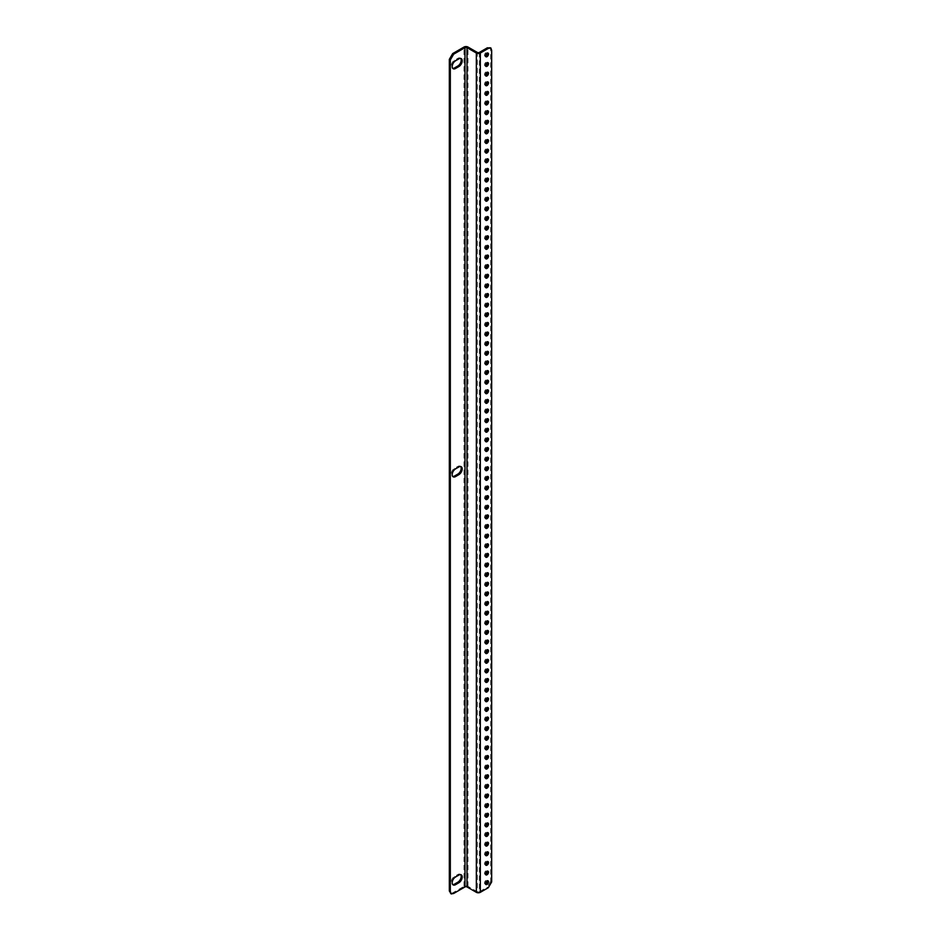 <?xml version="1.0" encoding="UTF-8"?>
<svg xmlns="http://www.w3.org/2000/svg" width="941" height="941" viewBox="0 0 941 941"><rect width="100%" height="100%" fill="white"/><g stroke="black" fill="none" stroke-linecap="round" stroke-linejoin="round"><path stroke-width="0.71" stroke-dasharray="4.71 3.53" d="M485.568 65.894A2.117 1.223 -60 0 1 484.944 65.823A2.117 1.223 -60 0 1 484.615 64.129A2.117 1.223 -60 0 1 486.003 62.259A2.117 1.223 -60 0 1 487.062 62.153A2.117 1.223 -60 0 1 487.438 62.659M485.568 56.272A2.117 1.223 -60 0 1 484.944 56.201A2.117 1.223 -60 0 1 484.615 54.507A2.117 1.223 -60 0 1 486.003 52.637A2.117 1.223 -60 0 1 487.062 52.531A2.117 1.223 -60 0 1 487.438 53.037M485.568 75.527A2.117 1.223 -60 0 1 484.944 75.456A2.117 1.223 -60 0 1 484.615 73.751A2.117 1.223 -60 0 1 486.003 71.881A2.117 1.223 -60 0 1 487.062 71.775A2.117 1.223 -60 0 1 487.438 72.281M485.568 85.149A2.117 1.223 -60 0 1 484.944 85.078A2.117 1.223 -60 0 1 484.615 83.373A2.117 1.223 -60 0 1 486.003 81.502A2.117 1.223 -60 0 1 487.062 81.397A2.117 1.223 -60 0 1 487.438 81.902M485.568 94.77A2.117 1.223 -60 0 1 484.944 94.7A2.117 1.223 -60 0 1 484.615 93.006A2.117 1.223 -60 0 1 486.003 91.136A2.117 1.223 -60 0 1 487.062 91.03A2.117 1.223 -60 0 1 487.438 91.536M485.568 104.404A2.117 1.223 -60 0 1 484.944 104.322A2.117 1.223 -60 0 1 484.615 102.628A2.117 1.223 -60 0 1 486.003 100.758A2.117 1.223 -60 0 1 487.062 100.652A2.117 1.223 -60 0 1 487.438 101.157M485.568 114.026A2.117 1.223 -60 0 1 484.944 113.955A2.117 1.223 -60 0 1 484.615 112.25A2.117 1.223 -60 0 1 486.003 110.379A2.117 1.223 -60 0 1 487.062 110.273A2.117 1.223 -60 0 1 487.438 110.779M485.568 123.647A2.117 1.223 -60 0 1 484.944 123.577A2.117 1.223 -60 0 1 484.615 121.871A2.117 1.223 -60 0 1 486.003 120.013A2.117 1.223 -60 0 1 487.062 119.907A2.117 1.223 -60 0 1 487.438 120.413M485.568 133.269A2.117 1.223 -60 0 1 484.944 133.199A2.117 1.223 -60 0 1 484.615 131.505A2.117 1.223 -60 0 1 486.003 129.635A2.117 1.223 -60 0 1 487.062 129.529A2.117 1.223 -60 0 1 487.438 130.034M485.568 142.903A2.117 1.223 -60 0 1 484.944 142.832A2.117 1.223 -60 0 1 484.615 141.126A2.117 1.223 -60 0 1 486.003 139.256A2.117 1.223 -60 0 1 487.062 139.15A2.117 1.223 -60 0 1 487.438 139.656M485.568 152.524A2.117 1.223 -60 0 1 484.944 152.454A2.117 1.223 -60 0 1 484.615 150.748A2.117 1.223 -60 0 1 486.003 148.878A2.117 1.223 -60 0 1 487.062 148.772A2.117 1.223 -60 0 1 487.438 149.278M485.568 162.146A2.117 1.223 -60 0 1 484.944 162.075A2.117 1.223 -60 0 1 484.615 160.382A2.117 1.223 -60 0 1 486.003 158.511A2.117 1.223 -60 0 1 487.062 158.406A2.117 1.223 -60 0 1 487.438 158.911M485.568 171.78A2.117 1.223 -60 0 1 484.944 171.697A2.117 1.223 -60 0 1 484.615 170.003A2.117 1.223 -60 0 1 486.003 168.133A2.117 1.223 -60 0 1 487.062 168.027A2.117 1.223 -60 0 1 487.438 168.533M485.568 181.401A2.117 1.223 -60 0 1 484.944 181.331A2.117 1.223 -60 0 1 484.615 179.625A2.117 1.223 -60 0 1 486.003 177.755A2.117 1.223 -60 0 1 487.062 177.649A2.117 1.223 -60 0 1 487.438 178.155M485.568 191.023A2.117 1.223 -60 0 1 484.944 190.952A2.117 1.223 -60 0 1 484.615 189.247A2.117 1.223 -60 0 1 486.003 187.377A2.117 1.223 -60 0 1 487.062 187.283A2.117 1.223 -60 0 1 487.438 187.788M485.568 200.645A2.117 1.223 -60 0 1 484.944 200.574A2.117 1.223 -60 0 1 484.615 198.88A2.117 1.223 -60 0 1 486.003 197.01A2.117 1.223 -60 0 1 487.062 196.904A2.117 1.223 -60 0 1 487.438 197.41M485.568 210.278A2.117 1.223 -60 0 1 484.944 210.208A2.117 1.223 -60 0 1 484.615 208.502A2.117 1.223 -60 0 1 486.003 206.632A2.117 1.223 -60 0 1 487.062 206.526A2.117 1.223 -60 0 1 487.438 207.032M485.568 219.9A2.117 1.223 -60 0 1 484.944 219.829A2.117 1.223 -60 0 1 484.615 218.124A2.117 1.223 -60 0 1 486.003 216.254A2.117 1.223 -60 0 1 487.062 216.148A2.117 1.223 -60 0 1 487.438 216.653M485.568 229.522A2.117 1.223 -60 0 1 484.944 229.451A2.117 1.223 -60 0 1 484.615 227.757A2.117 1.223 -60 0 1 486.003 225.887A2.117 1.223 -60 0 1 487.062 225.781A2.117 1.223 -60 0 1 487.438 226.287M485.568 239.143A2.117 1.223 -60 0 1 484.944 239.073A2.117 1.223 -60 0 1 484.615 237.379A2.117 1.223 -60 0 1 486.003 235.509A2.117 1.223 -60 0 1 487.062 235.403A2.117 1.223 -60 0 1 487.438 235.909M485.568 248.777A2.117 1.223 -60 0 1 484.944 248.706A2.117 1.223 -60 0 1 484.615 247.001A2.117 1.223 -60 0 1 486.003 245.131A2.117 1.223 -60 0 1 487.062 245.025A2.117 1.223 -60 0 1 487.438 245.53M485.568 258.399A2.117 1.223 -60 0 1 484.944 258.328A2.117 1.223 -60 0 1 484.615 256.622A2.117 1.223 -60 0 1 486.003 254.752A2.117 1.223 -60 0 1 487.062 254.646A2.117 1.223 -60 0 1 487.438 255.152M485.568 268.02A2.117 1.223 -60 0 1 484.944 267.95A2.117 1.223 -60 0 1 484.615 266.256A2.117 1.223 -60 0 1 486.003 264.386A2.117 1.223 -60 0 1 487.062 264.28A2.117 1.223 -60 0 1 487.438 264.786M485.568 277.654A2.117 1.223 -60 0 1 484.944 277.571A2.117 1.223 -60 0 1 484.615 275.878A2.117 1.223 -60 0 1 486.003 274.007A2.117 1.223 -60 0 1 487.062 273.902A2.117 1.223 -60 0 1 487.438 274.407M485.568 287.276A2.117 1.223 -60 0 1 484.944 287.205A2.117 1.223 -60 0 1 484.615 285.499A2.117 1.223 -60 0 1 486.003 283.629A2.117 1.223 -60 0 1 487.062 283.523A2.117 1.223 -60 0 1 487.438 284.029M485.568 296.897A2.117 1.223 -60 0 1 484.944 296.827A2.117 1.223 -60 0 1 484.615 295.121A2.117 1.223 -60 0 1 486.003 293.251A2.117 1.223 -60 0 1 487.062 293.157A2.117 1.223 -60 0 1 487.438 293.663M485.568 306.519A2.117 1.223 -60 0 1 484.944 306.448A2.117 1.223 -60 0 1 484.615 304.755A2.117 1.223 -60 0 1 486.003 302.884A2.117 1.223 -60 0 1 487.062 302.779A2.117 1.223 -60 0 1 487.438 303.284M485.568 316.152A2.117 1.223 -60 0 1 484.944 316.082A2.117 1.223 -60 0 1 484.615 314.376A2.117 1.223 -60 0 1 486.003 312.506A2.117 1.223 -60 0 1 487.062 312.4A2.117 1.223 -60 0 1 487.438 312.906M485.568 325.774A2.117 1.223 -60 0 1 484.944 325.704A2.117 1.223 -60 0 1 484.615 323.998A2.117 1.223 -60 0 1 486.003 322.128A2.117 1.223 -60 0 1 487.062 322.022A2.117 1.223 -60 0 1 487.438 322.528M485.568 335.396A2.117 1.223 -60 0 1 484.944 335.325A2.117 1.223 -60 0 1 484.615 333.632A2.117 1.223 -60 0 1 486.003 331.761A2.117 1.223 -60 0 1 487.062 331.655A2.117 1.223 -60 0 1 487.438 332.161M485.568 345.018A2.117 1.223 -60 0 1 484.944 344.947A2.117 1.223 -60 0 1 484.615 343.253A2.117 1.223 -60 0 1 486.003 341.383A2.117 1.223 -60 0 1 487.062 341.277A2.117 1.223 -60 0 1 487.438 341.783M485.568 354.651A2.117 1.223 -60 0 1 484.944 354.581A2.117 1.223 -60 0 1 484.615 352.875A2.117 1.223 -60 0 1 486.003 351.005A2.117 1.223 -60 0 1 487.062 350.899A2.117 1.223 -60 0 1 487.438 351.405M485.568 364.273A2.117 1.223 -60 0 1 484.944 364.202A2.117 1.223 -60 0 1 484.615 362.497A2.117 1.223 -60 0 1 486.003 360.626A2.117 1.223 -60 0 1 487.062 360.521A2.117 1.223 -60 0 1 487.438 361.026M485.568 373.895A2.117 1.223 -60 0 1 484.944 373.824A2.117 1.223 -60 0 1 484.615 372.13A2.117 1.223 -60 0 1 486.003 370.26A2.117 1.223 -60 0 1 487.062 370.154A2.117 1.223 -60 0 1 487.438 370.66M485.568 383.528A2.117 1.223 -60 0 1 484.944 383.446A2.117 1.223 -60 0 1 484.615 381.752A2.117 1.223 -60 0 1 486.003 379.882A2.117 1.223 -60 0 1 487.062 379.776A2.117 1.223 -60 0 1 487.438 380.282M485.568 393.15A2.117 1.223 -60 0 1 484.944 393.079A2.117 1.223 -60 0 1 484.615 391.374A2.117 1.223 -60 0 1 486.003 389.503A2.117 1.223 -60 0 1 487.062 389.398A2.117 1.223 -60 0 1 487.438 389.903M485.568 402.772A2.117 1.223 -60 0 1 484.944 402.701A2.117 1.223 -60 0 1 484.615 400.995A2.117 1.223 -60 0 1 486.003 399.125A2.117 1.223 -60 0 1 487.062 399.031A2.117 1.223 -60 0 1 487.438 399.537M485.568 412.393A2.117 1.223 -60 0 1 484.944 412.323A2.117 1.223 -60 0 1 484.615 410.629A2.117 1.223 -60 0 1 486.003 408.759A2.117 1.223 -60 0 1 487.062 408.653A2.117 1.223 -60 0 1 487.438 409.159M485.568 422.027A2.117 1.223 -60 0 1 484.944 421.956A2.117 1.223 -60 0 1 484.615 420.251A2.117 1.223 -60 0 1 486.003 418.38A2.117 1.223 -60 0 1 487.062 418.275A2.117 1.223 -60 0 1 487.438 418.78M485.568 431.648A2.117 1.223 -60 0 1 484.944 431.578A2.117 1.223 -60 0 1 484.615 429.872A2.117 1.223 -60 0 1 486.003 428.002A2.117 1.223 -60 0 1 487.062 427.896A2.117 1.223 -60 0 1 487.438 428.402M485.568 441.27A2.117 1.223 -60 0 1 484.944 441.2A2.117 1.223 -60 0 1 484.615 439.506A2.117 1.223 -60 0 1 486.003 437.636A2.117 1.223 -60 0 1 487.062 437.53A2.117 1.223 -60 0 1 487.438 438.035M485.568 450.892A2.117 1.223 -60 0 1 484.944 450.821A2.117 1.223 -60 0 1 484.615 449.128A2.117 1.223 -60 0 1 486.003 447.257A2.117 1.223 -60 0 1 487.062 447.151A2.117 1.223 -60 0 1 487.438 447.657M485.568 460.525A2.117 1.223 -60 0 1 484.944 460.455A2.117 1.223 -60 0 1 484.615 458.749A2.117 1.223 -60 0 1 486.003 456.879A2.117 1.223 -60 0 1 487.062 456.773A2.117 1.223 -60 0 1 487.438 457.279M485.568 470.147A2.117 1.223 -60 0 1 484.944 470.077A2.117 1.223 -60 0 1 484.615 468.371A2.117 1.223 -60 0 1 486.003 466.501A2.117 1.223 -60 0 1 487.062 466.395A2.117 1.223 -60 0 1 487.438 466.901M485.568 479.769A2.117 1.223 -60 0 1 484.944 479.698A2.117 1.223 -60 0 1 484.615 478.004A2.117 1.223 -60 0 1 486.003 476.134A2.117 1.223 -60 0 1 487.062 476.028A2.117 1.223 -60 0 1 487.438 476.534M485.568 489.402A2.117 1.223 -60 0 1 484.944 489.32A2.117 1.223 -60 0 1 484.615 487.626A2.117 1.223 -60 0 1 486.003 485.756A2.117 1.223 -60 0 1 487.062 485.65A2.117 1.223 -60 0 1 487.438 486.156M485.568 499.024A2.117 1.223 -60 0 1 484.944 498.953A2.117 1.223 -60 0 1 484.615 497.248A2.117 1.223 -60 0 1 486.003 495.378A2.117 1.223 -60 0 1 487.062 495.272A2.117 1.223 -60 0 1 487.438 495.778M485.568 508.646A2.117 1.223 -60 0 1 484.944 508.575A2.117 1.223 -60 0 1 484.615 506.87A2.117 1.223 -60 0 1 486.003 505.011A2.117 1.223 -60 0 1 487.062 504.905A2.117 1.223 -60 0 1 487.438 505.411M485.568 518.268A2.117 1.223 -60 0 1 484.944 518.197A2.117 1.223 -60 0 1 484.615 516.503A2.117 1.223 -60 0 1 486.003 514.633A2.117 1.223 -60 0 1 487.062 514.527A2.117 1.223 -60 0 1 487.438 515.033M485.568 527.901A2.117 1.223 -60 0 1 484.944 527.83A2.117 1.223 -60 0 1 484.615 526.125A2.117 1.223 -60 0 1 486.003 524.255A2.117 1.223 -60 0 1 487.062 524.149A2.117 1.223 -60 0 1 487.438 524.655M485.568 537.523A2.117 1.223 -60 0 1 484.944 537.452A2.117 1.223 -60 0 1 484.615 535.747A2.117 1.223 -60 0 1 486.003 533.876A2.117 1.223 -60 0 1 487.062 533.77A2.117 1.223 -60 0 1 487.438 534.276M485.568 547.144A2.117 1.223 -60 0 1 484.944 547.074A2.117 1.223 -60 0 1 484.615 545.38A2.117 1.223 -60 0 1 486.003 543.51A2.117 1.223 -60 0 1 487.062 543.404A2.117 1.223 -60 0 1 487.438 543.91M485.568 556.778A2.117 1.223 -60 0 1 484.944 556.696A2.117 1.223 -60 0 1 484.615 555.002A2.117 1.223 -60 0 1 486.003 553.132A2.117 1.223 -60 0 1 487.062 553.026A2.117 1.223 -60 0 1 487.438 553.531M485.568 566.4A2.117 1.223 -60 0 1 484.944 566.329A2.117 1.223 -60 0 1 484.615 564.624A2.117 1.223 -60 0 1 486.003 562.753A2.117 1.223 -60 0 1 487.062 562.647A2.117 1.223 -60 0 1 487.438 563.153M485.568 576.021A2.117 1.223 -60 0 1 484.944 575.951A2.117 1.223 -60 0 1 484.615 574.245A2.117 1.223 -60 0 1 486.003 572.375A2.117 1.223 -60 0 1 487.062 572.281A2.117 1.223 -60 0 1 487.438 572.787M485.568 585.643A2.117 1.223 -60 0 1 484.944 585.573A2.117 1.223 -60 0 1 484.615 583.879A2.117 1.223 -60 0 1 486.003 582.009A2.117 1.223 -60 0 1 487.062 581.903A2.117 1.223 -60 0 1 487.438 582.408M485.568 595.277A2.117 1.223 -60 0 1 484.944 595.206A2.117 1.223 -60 0 1 484.615 593.5A2.117 1.223 -60 0 1 486.003 591.63A2.117 1.223 -60 0 1 487.062 591.524A2.117 1.223 -60 0 1 487.438 592.03M485.568 604.898A2.117 1.223 -60 0 1 484.944 604.828A2.117 1.223 -60 0 1 484.615 603.122A2.117 1.223 -60 0 1 486.003 601.252A2.117 1.223 -60 0 1 487.062 601.146A2.117 1.223 -60 0 1 487.438 601.652M485.568 614.52A2.117 1.223 -60 0 1 484.944 614.449A2.117 1.223 -60 0 1 484.615 612.756A2.117 1.223 -60 0 1 486.003 610.885A2.117 1.223 -60 0 1 487.062 610.78A2.117 1.223 -60 0 1 487.438 611.285M485.568 624.142A2.117 1.223 -60 0 1 484.944 624.071A2.117 1.223 -60 0 1 484.615 622.377A2.117 1.223 -60 0 1 486.003 620.507A2.117 1.223 -60 0 1 487.062 620.401A2.117 1.223 -60 0 1 487.438 620.907M485.568 633.775A2.117 1.223 -60 0 1 484.944 633.705A2.117 1.223 -60 0 1 484.615 631.999A2.117 1.223 -60 0 1 486.003 630.129A2.117 1.223 -60 0 1 487.062 630.023A2.117 1.223 -60 0 1 487.438 630.529M485.568 643.397A2.117 1.223 -60 0 1 484.944 643.326A2.117 1.223 -60 0 1 484.615 641.621A2.117 1.223 -60 0 1 486.003 639.751A2.117 1.223 -60 0 1 487.062 639.645A2.117 1.223 -60 0 1 487.438 640.151M485.568 653.019A2.117 1.223 -60 0 1 484.944 652.948A2.117 1.223 -60 0 1 484.615 651.254A2.117 1.223 -60 0 1 486.003 649.384A2.117 1.223 -60 0 1 487.062 649.278A2.117 1.223 -60 0 1 487.438 649.784M485.568 662.652A2.117 1.223 -60 0 1 484.944 662.57A2.117 1.223 -60 0 1 484.615 660.876A2.117 1.223 -60 0 1 486.003 659.006A2.117 1.223 -60 0 1 487.062 658.9A2.117 1.223 -60 0 1 487.438 659.406M485.568 672.274A2.117 1.223 -60 0 1 484.944 672.203A2.117 1.223 -60 0 1 484.615 670.498A2.117 1.223 -60 0 1 486.003 668.628A2.117 1.223 -60 0 1 487.062 668.522A2.117 1.223 -60 0 1 487.438 669.027M485.568 681.896A2.117 1.223 -60 0 1 484.944 681.825A2.117 1.223 -60 0 1 484.615 680.12A2.117 1.223 -60 0 1 486.003 678.249A2.117 1.223 -60 0 1 487.062 678.155A2.117 1.223 -60 0 1 487.438 678.661M485.568 691.517A2.117 1.223 -60 0 1 484.944 691.447A2.117 1.223 -60 0 1 484.615 689.753A2.117 1.223 -60 0 1 486.003 687.883A2.117 1.223 -60 0 1 487.062 687.777A2.117 1.223 -60 0 1 487.438 688.283M485.568 701.151A2.117 1.223 -60 0 1 484.944 701.08A2.117 1.223 -60 0 1 484.615 699.375A2.117 1.223 -60 0 1 486.003 697.504A2.117 1.223 -60 0 1 487.062 697.399A2.117 1.223 -60 0 1 487.438 697.904M485.568 710.773A2.117 1.223 -60 0 1 484.944 710.702A2.117 1.223 -60 0 1 484.615 708.996A2.117 1.223 -60 0 1 486.003 707.126A2.117 1.223 -60 0 1 487.062 707.02A2.117 1.223 -60 0 1 487.438 707.526M485.568 720.394A2.117 1.223 -60 0 1 484.944 720.324A2.117 1.223 -60 0 1 484.615 718.63A2.117 1.223 -60 0 1 486.003 716.76A2.117 1.223 -60 0 1 487.062 716.654A2.117 1.223 -60 0 1 487.438 717.16M485.568 730.016A2.117 1.223 -60 0 1 484.944 729.945A2.117 1.223 -60 0 1 484.615 728.252A2.117 1.223 -60 0 1 486.003 726.381A2.117 1.223 -60 0 1 487.062 726.276A2.117 1.223 -60 0 1 487.438 726.781M485.568 739.65A2.117 1.223 -60 0 1 484.944 739.579A2.117 1.223 -60 0 1 484.615 737.873A2.117 1.223 -60 0 1 486.003 736.003A2.117 1.223 -60 0 1 487.062 735.897A2.117 1.223 -60 0 1 487.438 736.403M485.568 749.271A2.117 1.223 -60 0 1 484.944 749.201A2.117 1.223 -60 0 1 484.615 747.495A2.117 1.223 -60 0 1 486.003 745.625A2.117 1.223 -60 0 1 487.062 745.519A2.117 1.223 -60 0 1 487.438 746.025M485.568 758.893A2.117 1.223 -60 0 1 484.944 758.822A2.117 1.223 -60 0 1 484.615 757.129A2.117 1.223 -60 0 1 486.003 755.258A2.117 1.223 -60 0 1 487.062 755.153A2.117 1.223 -60 0 1 487.438 755.658M485.568 768.526A2.117 1.223 -60 0 1 484.944 768.444A2.117 1.223 -60 0 1 484.615 766.75A2.117 1.223 -60 0 1 486.003 764.88A2.117 1.223 -60 0 1 487.062 764.774A2.117 1.223 -60 0 1 487.438 765.28M485.568 778.148A2.117 1.223 -60 0 1 484.944 778.078A2.117 1.223 -60 0 1 484.615 776.372A2.117 1.223 -60 0 1 486.003 774.502A2.117 1.223 -60 0 1 487.062 774.396A2.117 1.223 -60 0 1 487.438 774.902M485.568 787.77A2.117 1.223 -60 0 1 484.944 787.699A2.117 1.223 -60 0 1 484.615 785.994A2.117 1.223 -60 0 1 486.003 784.124A2.117 1.223 -60 0 1 487.062 784.029A2.117 1.223 -60 0 1 487.438 784.535M485.568 797.392A2.117 1.223 -60 0 1 484.944 797.321A2.117 1.223 -60 0 1 484.615 795.627A2.117 1.223 -60 0 1 486.003 793.757A2.117 1.223 -60 0 1 487.062 793.651A2.117 1.223 -60 0 1 487.438 794.157M485.568 807.025A2.117 1.223 -60 0 1 484.944 806.955A2.117 1.223 -60 0 1 484.615 805.249A2.117 1.223 -60 0 1 486.003 803.379A2.117 1.223 -60 0 1 487.062 803.273A2.117 1.223 -60 0 1 487.438 803.779M485.568 816.647A2.117 1.223 -60 0 1 484.944 816.576A2.117 1.223 -60 0 1 484.615 814.871A2.117 1.223 -60 0 1 486.003 813A2.117 1.223 -60 0 1 487.062 812.895A2.117 1.223 -60 0 1 487.438 813.4M485.568 826.269A2.117 1.223 -60 0 1 484.944 826.198A2.117 1.223 -60 0 1 484.615 824.504A2.117 1.223 -60 0 1 486.003 822.634A2.117 1.223 -60 0 1 487.062 822.528A2.117 1.223 -60 0 1 487.438 823.034M485.568 835.89A2.117 1.223 -60 0 1 484.944 835.82A2.117 1.223 -60 0 1 484.615 834.126A2.117 1.223 -60 0 1 486.003 832.256A2.117 1.223 -60 0 1 487.062 832.15A2.117 1.223 -60 0 1 487.438 832.656M485.568 845.524A2.117 1.223 -60 0 1 484.944 845.453A2.117 1.223 -60 0 1 484.615 843.748A2.117 1.223 -60 0 1 486.003 841.877A2.117 1.223 -60 0 1 487.062 841.772A2.117 1.223 -60 0 1 487.438 842.277M485.568 855.146A2.117 1.223 -60 0 1 484.944 855.075A2.117 1.223 -60 0 1 484.615 853.369A2.117 1.223 -60 0 1 486.003 851.499A2.117 1.223 -60 0 1 487.062 851.393A2.117 1.223 -60 0 1 487.438 851.899M485.568 864.767A2.117 1.223 -60 0 1 484.944 864.697A2.117 1.223 -60 0 1 484.615 863.003A2.117 1.223 -60 0 1 486.003 861.133A2.117 1.223 -60 0 1 487.062 861.027A2.117 1.223 -60 0 1 487.438 861.533M485.568 874.401A2.117 1.223 -60 0 1 484.944 874.318A2.117 1.223 -60 0 1 484.615 872.625A2.117 1.223 -60 0 1 486.003 870.754A2.117 1.223 -60 0 1 487.062 870.648A2.117 1.223 -60 0 1 487.438 871.154M485.568 884.022A2.117 1.223 -60 0 1 484.944 883.952A2.117 1.223 -60 0 1 484.615 882.246A2.117 1.223 -60 0 1 486.003 880.376A2.117 1.223 -60 0 1 487.062 880.27A2.117 1.223 -60 0 1 487.438 880.776M453.668 893.468L452.668 892.891L463.995 886.351A2.835 1.635 180 0 1 467.995 886.351L477.334 891.739L477.334 52.437M491.673 881.917L490.673 881.341L490.673 49.744L491.673 50.32M490.673 881.341L487.332 887.116L488.332 887.692M479.334 52.437L479.334 891.739L487.332 887.116M489.838 47.344L490.673 49.744M479.334 891.739A1.411 0.812 180 0 1 477.334 891.739M460.667 58.436A4.717 2.717 120 0 0 460.22 58.06A4.717 2.717 120 0 0 457.867 58.295L454.527 60.212A4.717 2.717 120 0 0 451.445 64.376A4.717 2.717 120 0 0 452.174 68.152A4.717 2.717 120 0 0 452.727 68.352M460.667 466.536A4.717 2.717 120 0 0 460.22 466.16A4.717 2.717 120 0 0 457.867 466.395L454.527 468.312A4.717 2.717 120 0 0 451.445 472.476A4.717 2.717 120 0 0 452.174 476.252A4.717 2.717 120 0 0 452.727 476.44M460.667 874.636A4.717 2.717 120 0 0 460.22 874.26A4.717 2.717 120 0 0 457.867 874.483L454.527 876.412A4.717 2.717 120 0 0 451.445 880.564A4.717 2.717 120 0 0 452.174 884.352A4.717 2.717 120 0 0 452.727 884.54M452.668 892.891L450.163 893.374M467.995 886.351L467.995 47.05M463.995 886.351L463.995 47.05M457.867 874.483L458.867 875.071M454.527 876.412L455.526 876.988M457.867 466.395L458.867 466.971M454.527 468.312L455.526 468.889M457.867 58.295L458.867 58.871M454.527 60.212L455.526 60.789M487.062 62.153L488.061 62.729M487.062 52.531L488.061 53.108M487.062 71.775L488.061 72.351M487.062 81.397L488.061 81.985M487.062 91.03L488.061 91.606M487.062 100.652L488.061 101.228M487.062 110.273L488.061 110.85M487.062 119.907L488.061 120.483M487.062 129.529L488.061 130.105M487.062 139.15L488.061 139.727M487.062 148.772L488.061 149.36M487.062 158.406L488.061 158.982M487.062 168.027L488.061 168.604M487.062 177.649L488.061 178.225M487.062 187.283L488.061 187.859M487.062 196.904L488.061 197.481M487.062 206.526L488.061 207.102M487.062 216.148L488.061 216.724M487.062 225.781L488.061 226.358M487.062 235.403L488.061 235.979M487.062 245.025L488.061 245.601M487.062 254.646L488.061 255.234M487.062 264.28L488.061 264.856M487.062 273.902L488.061 274.478M487.062 283.523L488.061 284.1M487.062 293.157L488.061 293.733M487.062 302.779L488.061 303.355M487.062 312.4L488.061 312.977M487.062 322.022L488.061 322.598M487.062 331.655L488.061 332.232M487.062 341.277L488.061 341.854M487.062 350.899L488.061 351.475M487.062 360.521L488.061 361.109M487.062 370.154L488.061 370.73M487.062 379.776L488.061 380.352M487.062 389.398L488.061 389.974M487.062 399.031L488.061 399.607M487.062 408.653L488.061 409.229M487.062 418.275L488.061 418.851M487.062 427.896L488.061 428.473M487.062 437.53L488.061 438.106M487.062 447.151L488.061 447.728M487.062 456.773L488.061 457.35M487.062 466.395L488.061 466.983M487.062 476.028L488.061 476.605M487.062 485.65L488.061 486.226M487.062 495.272L488.061 495.848M487.062 504.905L488.061 505.482M487.062 514.527L488.061 515.103M487.062 524.149L488.061 524.725M487.062 533.77L488.061 534.359M487.062 543.404L488.061 543.98M487.062 553.026L488.061 553.602M487.062 562.647L488.061 563.224M487.062 572.281L488.061 572.857M487.062 581.903L488.061 582.479M487.062 591.524L488.061 592.101M487.062 601.146L488.061 601.722M487.062 610.78L488.061 611.356M487.062 620.401L488.061 620.978M487.062 630.023L488.061 630.599M487.062 639.645L488.061 640.233M487.062 649.278L488.061 649.855M487.062 658.9L488.061 659.476M487.062 668.522L488.061 669.098M487.062 678.155L488.061 678.732M487.062 687.777L488.061 688.353M487.062 697.399L488.061 697.975M487.062 707.02L488.061 707.597M487.062 716.654L488.061 717.23M487.062 726.276L488.061 726.852M487.062 735.897L488.061 736.474M487.062 745.519L488.061 746.107M487.062 755.153L488.061 755.729M487.062 764.774L488.061 765.351M487.062 774.396L488.061 774.972M487.062 784.029L488.061 784.606M487.062 793.651L488.061 794.228M487.062 803.273L488.061 803.849M487.062 812.895L488.061 813.471M487.062 822.528L488.061 823.104M487.062 832.15L488.061 832.726M487.062 841.772L488.061 842.348M487.062 851.393L488.061 851.981M487.062 861.027L488.061 861.603M487.062 870.648L488.061 871.225M487.062 880.27L488.061 880.847M484.944 883.952L485.944 884.528M484.944 874.318L485.944 874.907M484.944 864.697L485.944 865.273M484.944 855.075L485.944 855.651M484.944 845.453L485.944 846.03M484.944 835.82L485.944 836.396M484.944 826.198L485.944 826.774M484.944 816.576L485.944 817.153M484.944 806.955L485.944 807.531M484.944 797.321L485.944 797.897M484.944 787.699L485.944 788.276M484.944 778.078L485.944 778.654M484.944 768.444L485.944 769.032M484.944 758.822L485.944 759.399M484.944 749.201L485.944 749.777M484.944 739.579L485.944 740.155M484.944 729.945L485.944 730.522M484.944 720.324L485.944 720.9M484.944 710.702L485.944 711.278M484.944 701.08L485.944 701.657M484.944 691.447L485.944 692.023M484.944 681.825L485.944 682.401M484.944 672.203L485.944 672.78M484.944 662.57L485.944 663.158M484.944 652.948L485.944 653.524M484.944 643.326L485.944 643.903M484.944 633.705L485.944 634.281M484.944 624.071L485.944 624.648M484.944 614.449L485.944 615.026M484.944 604.828L485.944 605.404M484.944 595.206L485.944 595.782M484.944 585.573L485.944 586.149M484.944 575.951L485.944 576.527M484.944 566.329L485.944 566.905M484.944 556.696L485.944 557.284M484.944 547.074L485.944 547.65M484.944 537.452L485.944 538.029M484.944 527.83L485.944 528.407M484.944 518.197L485.944 518.773M484.944 508.575L485.944 509.152M484.944 498.953L485.944 499.53M484.944 489.32L485.944 489.908M484.944 479.698L485.944 480.275M484.944 470.077L485.944 470.653M484.944 460.455L485.944 461.031M484.944 450.821L485.944 451.398M484.944 441.2L485.944 441.776M484.944 431.578L485.944 432.154M484.944 421.956L485.944 422.533M484.944 412.323L485.944 412.899M484.944 402.701L485.944 403.277M484.944 393.079L485.944 393.656M484.944 383.446L485.944 384.034M484.944 373.824L485.944 374.4M484.944 364.202L485.944 364.779M484.944 354.581L485.944 355.157M484.944 344.947L485.944 345.523M484.944 335.325L485.944 335.902M484.944 325.704L485.944 326.28M484.944 316.082L485.944 316.658M484.944 306.448L485.944 307.025M484.944 296.827L485.944 297.403M484.944 287.205L485.944 287.781M484.944 277.571L485.944 278.16M484.944 267.95L485.944 268.526M484.944 258.328L485.944 258.904M484.944 248.706L485.944 249.283M484.944 239.073L485.944 239.649M484.944 229.451L485.944 230.027M484.944 219.829L485.944 220.406M484.944 210.208L485.944 210.784M484.944 200.574L485.944 201.151M484.944 190.952L485.944 191.529M484.944 181.331L485.944 181.907M484.944 171.697L485.944 172.285M484.944 162.075L485.944 162.652M484.944 152.454L485.944 153.03M484.944 142.832L485.944 143.408M484.944 133.199L485.944 133.775M484.944 123.577L485.944 124.153M484.944 113.955L485.944 114.531M484.944 104.322L485.944 104.91M484.944 94.7L485.944 95.276M484.944 85.078L485.944 85.655M484.944 75.456L485.944 76.033M484.944 56.201L485.944 56.778M484.944 65.823L485.944 66.399M460.22 874.26L461.219 874.836M452.174 884.352L453.174 884.928M460.22 466.16L461.219 466.736M452.174 476.252L453.174 476.828M460.22 58.06L461.219 58.636M452.174 68.152L453.174 68.728"/><path stroke-width="1.41" d="M487.003 66.305A2.117 1.223 120 0 0 488.391 64.435A2.117 1.223 120 0 0 488.061 62.729A2.117 1.223 120 0 0 487.003 62.835A2.117 1.223 120 0 0 485.615 64.706A2.117 1.223 120 0 0 485.944 66.399A2.117 1.223 120 0 0 487.003 66.305M487.438 62.659A2.117 1.223 -60 0 1 486.003 65.717A2.117 1.223 -60 0 1 485.568 65.894M487.003 56.672A2.117 1.223 120 0 0 488.391 54.801A2.117 1.223 120 0 0 488.061 53.108A2.117 1.223 120 0 0 487.003 53.214A2.117 1.223 120 0 0 485.615 55.084A2.117 1.223 120 0 0 485.944 56.778A2.117 1.223 120 0 0 487.003 56.672M487.438 53.037A2.117 1.223 -60 0 1 486.003 56.095A2.117 1.223 -60 0 1 485.568 56.272M487.003 75.927A2.117 1.223 120 0 0 488.391 74.057A2.117 1.223 120 0 0 488.061 72.351A2.117 1.223 120 0 0 487.003 72.457A2.117 1.223 120 0 0 485.615 74.327A2.117 1.223 120 0 0 485.944 76.033A2.117 1.223 120 0 0 487.003 75.927M487.438 72.281A2.117 1.223 -60 0 1 486.003 75.351A2.117 1.223 -60 0 1 485.568 75.527M487.003 85.549A2.117 1.223 120 0 0 488.391 83.678A2.117 1.223 120 0 0 488.061 81.985A2.117 1.223 120 0 0 487.003 82.09A2.117 1.223 120 0 0 485.615 83.949A2.117 1.223 120 0 0 485.944 85.655A2.117 1.223 120 0 0 487.003 85.549M487.438 81.902A2.117 1.223 -60 0 1 486.003 84.972A2.117 1.223 -60 0 1 485.568 85.149M487.003 95.17A2.117 1.223 120 0 0 488.391 93.3A2.117 1.223 120 0 0 488.061 91.606A2.117 1.223 120 0 0 487.003 91.712A2.117 1.223 120 0 0 485.615 93.582A2.117 1.223 120 0 0 485.944 95.276A2.117 1.223 120 0 0 487.003 95.17M487.438 91.536A2.117 1.223 -60 0 1 486.003 94.594A2.117 1.223 -60 0 1 485.568 94.77M487.003 104.804A2.117 1.223 120 0 0 488.391 102.934A2.117 1.223 120 0 0 488.061 101.228A2.117 1.223 120 0 0 487.003 101.334A2.117 1.223 120 0 0 485.615 103.204A2.117 1.223 120 0 0 485.944 104.91A2.117 1.223 120 0 0 487.003 104.804M487.438 101.157A2.117 1.223 -60 0 1 486.003 104.228A2.117 1.223 -60 0 1 485.568 104.404M487.003 114.426A2.117 1.223 120 0 0 488.391 112.555A2.117 1.223 120 0 0 488.061 110.85A2.117 1.223 120 0 0 487.003 110.956A2.117 1.223 120 0 0 485.615 112.826A2.117 1.223 120 0 0 485.944 114.531A2.117 1.223 120 0 0 487.003 114.426M487.438 110.779A2.117 1.223 -60 0 1 486.003 113.849A2.117 1.223 -60 0 1 485.568 114.026M487.003 124.047A2.117 1.223 120 0 0 488.391 122.177A2.117 1.223 120 0 0 488.061 120.483A2.117 1.223 120 0 0 487.003 120.589A2.117 1.223 120 0 0 485.615 122.459A2.117 1.223 120 0 0 485.944 124.153A2.117 1.223 120 0 0 487.003 124.047M487.438 120.413A2.117 1.223 -60 0 1 486.003 123.471A2.117 1.223 -60 0 1 485.568 123.647M487.003 133.669A2.117 1.223 120 0 0 488.391 131.811A2.117 1.223 120 0 0 488.061 130.105A2.117 1.223 120 0 0 487.003 130.211A2.117 1.223 120 0 0 485.615 132.081A2.117 1.223 120 0 0 485.944 133.775A2.117 1.223 120 0 0 487.003 133.669M487.438 130.034A2.117 1.223 -60 0 1 486.003 133.093A2.117 1.223 -60 0 1 485.568 133.269M487.003 143.303A2.117 1.223 120 0 0 488.391 141.432A2.117 1.223 120 0 0 488.061 139.727A2.117 1.223 120 0 0 487.003 139.833A2.117 1.223 120 0 0 485.615 141.703A2.117 1.223 120 0 0 485.944 143.408A2.117 1.223 120 0 0 487.003 143.303M487.438 139.656A2.117 1.223 -60 0 1 486.003 142.726A2.117 1.223 -60 0 1 485.568 142.903M487.003 152.924A2.117 1.223 120 0 0 488.391 151.054A2.117 1.223 120 0 0 488.061 149.36A2.117 1.223 120 0 0 487.003 149.454A2.117 1.223 120 0 0 485.615 151.325A2.117 1.223 120 0 0 485.944 153.03A2.117 1.223 120 0 0 487.003 152.924M487.438 149.278A2.117 1.223 -60 0 1 486.003 152.348A2.117 1.223 -60 0 1 485.568 152.524M487.003 162.546A2.117 1.223 120 0 0 488.391 160.676A2.117 1.223 120 0 0 488.061 158.982A2.117 1.223 120 0 0 487.003 159.088A2.117 1.223 120 0 0 485.615 160.958A2.117 1.223 120 0 0 485.944 162.652A2.117 1.223 120 0 0 487.003 162.546M487.438 158.911A2.117 1.223 -60 0 1 486.003 161.97A2.117 1.223 -60 0 1 485.568 162.146M487.003 172.179A2.117 1.223 120 0 0 488.391 170.309A2.117 1.223 120 0 0 488.061 168.604A2.117 1.223 120 0 0 487.003 168.71A2.117 1.223 120 0 0 485.615 170.58A2.117 1.223 120 0 0 485.944 172.285A2.117 1.223 120 0 0 487.003 172.179M487.438 168.533A2.117 1.223 -60 0 1 486.003 171.591A2.117 1.223 -60 0 1 485.568 171.78M487.003 181.801A2.117 1.223 120 0 0 488.391 179.931A2.117 1.223 120 0 0 488.061 178.225A2.117 1.223 120 0 0 487.003 178.331A2.117 1.223 120 0 0 485.615 180.201A2.117 1.223 120 0 0 485.944 181.907A2.117 1.223 120 0 0 487.003 181.801M487.438 178.155A2.117 1.223 -60 0 1 486.003 181.225A2.117 1.223 -60 0 1 485.568 181.401M487.003 191.423A2.117 1.223 120 0 0 488.391 189.553A2.117 1.223 120 0 0 488.061 187.859A2.117 1.223 120 0 0 487.003 187.965A2.117 1.223 120 0 0 485.615 189.835A2.117 1.223 120 0 0 485.944 191.529A2.117 1.223 120 0 0 487.003 191.423M487.438 187.788A2.117 1.223 -60 0 1 486.003 190.847A2.117 1.223 -60 0 1 485.568 191.023M487.003 201.045A2.117 1.223 120 0 0 488.391 199.174A2.117 1.223 120 0 0 488.061 197.481A2.117 1.223 120 0 0 487.003 197.586A2.117 1.223 120 0 0 485.615 199.457A2.117 1.223 120 0 0 485.944 201.151A2.117 1.223 120 0 0 487.003 201.045M487.438 197.41A2.117 1.223 -60 0 1 486.003 200.468A2.117 1.223 -60 0 1 485.568 200.645M487.003 210.678A2.117 1.223 120 0 0 488.391 208.808A2.117 1.223 120 0 0 488.061 207.102A2.117 1.223 120 0 0 487.003 207.208A2.117 1.223 120 0 0 485.615 209.078A2.117 1.223 120 0 0 485.944 210.784A2.117 1.223 120 0 0 487.003 210.678M487.438 207.032A2.117 1.223 -60 0 1 486.003 210.102A2.117 1.223 -60 0 1 485.568 210.278M487.003 220.3A2.117 1.223 120 0 0 488.391 218.43A2.117 1.223 120 0 0 488.061 216.724A2.117 1.223 120 0 0 487.003 216.83A2.117 1.223 120 0 0 485.615 218.7A2.117 1.223 120 0 0 485.944 220.406A2.117 1.223 120 0 0 487.003 220.3M487.438 216.653A2.117 1.223 -60 0 1 486.003 219.724A2.117 1.223 -60 0 1 485.568 219.9M487.003 229.922A2.117 1.223 120 0 0 488.391 228.051A2.117 1.223 120 0 0 488.061 226.358A2.117 1.223 120 0 0 487.003 226.463A2.117 1.223 120 0 0 485.615 228.334A2.117 1.223 120 0 0 485.944 230.027A2.117 1.223 120 0 0 487.003 229.922M487.438 226.287A2.117 1.223 -60 0 1 486.003 229.345A2.117 1.223 -60 0 1 485.568 229.522M487.003 239.543A2.117 1.223 120 0 0 488.391 237.685A2.117 1.223 120 0 0 488.061 235.979A2.117 1.223 120 0 0 487.003 236.085A2.117 1.223 120 0 0 485.615 237.955A2.117 1.223 120 0 0 485.944 239.649A2.117 1.223 120 0 0 487.003 239.543M487.438 235.909A2.117 1.223 -60 0 1 486.003 238.967A2.117 1.223 -60 0 1 485.568 239.143M487.003 249.177A2.117 1.223 120 0 0 488.391 247.307A2.117 1.223 120 0 0 488.061 245.601A2.117 1.223 120 0 0 487.003 245.707A2.117 1.223 120 0 0 485.615 247.577A2.117 1.223 120 0 0 485.944 249.283A2.117 1.223 120 0 0 487.003 249.177M487.438 245.53A2.117 1.223 -60 0 1 486.003 248.6A2.117 1.223 -60 0 1 485.568 248.777M487.003 258.799A2.117 1.223 120 0 0 488.391 256.928A2.117 1.223 120 0 0 488.061 255.234A2.117 1.223 120 0 0 487.003 255.329A2.117 1.223 120 0 0 485.615 257.199A2.117 1.223 120 0 0 485.944 258.904A2.117 1.223 120 0 0 487.003 258.799M487.438 255.152A2.117 1.223 -60 0 1 486.003 258.222A2.117 1.223 -60 0 1 485.568 258.399M487.003 268.42A2.117 1.223 120 0 0 488.391 266.55A2.117 1.223 120 0 0 488.061 264.856A2.117 1.223 120 0 0 487.003 264.962A2.117 1.223 120 0 0 485.615 266.832A2.117 1.223 120 0 0 485.944 268.526A2.117 1.223 120 0 0 487.003 268.42M487.438 264.786A2.117 1.223 -60 0 1 486.003 267.844A2.117 1.223 -60 0 1 485.568 268.02M487.003 278.054A2.117 1.223 120 0 0 488.391 276.184A2.117 1.223 120 0 0 488.061 274.478A2.117 1.223 120 0 0 487.003 274.584A2.117 1.223 120 0 0 485.615 276.454A2.117 1.223 120 0 0 485.944 278.16A2.117 1.223 120 0 0 487.003 278.054M487.438 274.407A2.117 1.223 -60 0 1 486.003 277.466A2.117 1.223 -60 0 1 485.568 277.654M487.003 287.675A2.117 1.223 120 0 0 488.391 285.805A2.117 1.223 120 0 0 488.061 284.1A2.117 1.223 120 0 0 487.003 284.206A2.117 1.223 120 0 0 485.615 286.076A2.117 1.223 120 0 0 485.944 287.781A2.117 1.223 120 0 0 487.003 287.675M487.438 284.029A2.117 1.223 -60 0 1 486.003 287.099A2.117 1.223 -60 0 1 485.568 287.276M487.003 297.297A2.117 1.223 120 0 0 488.391 295.427A2.117 1.223 120 0 0 488.061 293.733A2.117 1.223 120 0 0 487.003 293.839A2.117 1.223 120 0 0 485.615 295.709A2.117 1.223 120 0 0 485.944 297.403A2.117 1.223 120 0 0 487.003 297.297M487.438 293.663A2.117 1.223 -60 0 1 486.003 296.721A2.117 1.223 -60 0 1 485.568 296.897M487.003 306.919A2.117 1.223 120 0 0 488.391 305.049A2.117 1.223 120 0 0 488.061 303.355A2.117 1.223 120 0 0 487.003 303.461A2.117 1.223 120 0 0 485.615 305.331A2.117 1.223 120 0 0 485.944 307.025A2.117 1.223 120 0 0 487.003 306.919M487.438 303.284A2.117 1.223 -60 0 1 486.003 306.343A2.117 1.223 -60 0 1 485.568 306.519M487.003 316.552A2.117 1.223 120 0 0 488.391 314.682A2.117 1.223 120 0 0 488.061 312.977A2.117 1.223 120 0 0 487.003 313.082A2.117 1.223 120 0 0 485.615 314.953A2.117 1.223 120 0 0 485.944 316.658A2.117 1.223 120 0 0 487.003 316.552M487.438 312.906A2.117 1.223 -60 0 1 486.003 315.976A2.117 1.223 -60 0 1 485.568 316.152M487.003 326.174A2.117 1.223 120 0 0 488.391 324.304A2.117 1.223 120 0 0 488.061 322.598A2.117 1.223 120 0 0 487.003 322.704A2.117 1.223 120 0 0 485.615 324.574A2.117 1.223 120 0 0 485.944 326.28A2.117 1.223 120 0 0 487.003 326.174M487.438 322.528A2.117 1.223 -60 0 1 486.003 325.598A2.117 1.223 -60 0 1 485.568 325.774M487.003 335.796A2.117 1.223 120 0 0 488.391 333.926A2.117 1.223 120 0 0 488.061 332.232A2.117 1.223 120 0 0 487.003 332.338A2.117 1.223 120 0 0 485.615 334.208A2.117 1.223 120 0 0 485.944 335.902A2.117 1.223 120 0 0 487.003 335.796M487.438 332.161A2.117 1.223 -60 0 1 486.003 335.219A2.117 1.223 -60 0 1 485.568 335.396M487.003 345.429A2.117 1.223 120 0 0 488.391 343.559A2.117 1.223 120 0 0 488.061 341.854A2.117 1.223 120 0 0 487.003 341.959A2.117 1.223 120 0 0 485.615 343.83A2.117 1.223 120 0 0 485.944 345.523A2.117 1.223 120 0 0 487.003 345.429M487.438 341.783A2.117 1.223 -60 0 1 486.003 344.841A2.117 1.223 -60 0 1 485.568 345.018M487.003 355.051A2.117 1.223 120 0 0 488.391 353.181A2.117 1.223 120 0 0 488.061 351.475A2.117 1.223 120 0 0 487.003 351.581A2.117 1.223 120 0 0 485.615 353.451A2.117 1.223 120 0 0 485.944 355.157A2.117 1.223 120 0 0 487.003 355.051M487.438 351.405A2.117 1.223 -60 0 1 486.003 354.475A2.117 1.223 -60 0 1 485.568 354.651M487.003 364.673A2.117 1.223 120 0 0 488.391 362.803A2.117 1.223 120 0 0 488.061 361.109A2.117 1.223 120 0 0 487.003 361.203A2.117 1.223 120 0 0 485.615 363.073A2.117 1.223 120 0 0 485.944 364.779A2.117 1.223 120 0 0 487.003 364.673M487.438 361.026A2.117 1.223 -60 0 1 486.003 364.096A2.117 1.223 -60 0 1 485.568 364.273M487.003 374.295A2.117 1.223 120 0 0 488.391 372.424A2.117 1.223 120 0 0 488.061 370.73A2.117 1.223 120 0 0 487.003 370.836A2.117 1.223 120 0 0 485.615 372.707A2.117 1.223 120 0 0 485.944 374.4A2.117 1.223 120 0 0 487.003 374.295M487.438 370.66A2.117 1.223 -60 0 1 486.003 373.718A2.117 1.223 -60 0 1 485.568 373.895M487.003 383.928A2.117 1.223 120 0 0 488.391 382.058A2.117 1.223 120 0 0 488.061 380.352A2.117 1.223 120 0 0 487.003 380.458A2.117 1.223 120 0 0 485.615 382.328A2.117 1.223 120 0 0 485.944 384.034A2.117 1.223 120 0 0 487.003 383.928M487.438 380.282A2.117 1.223 -60 0 1 486.003 383.352A2.117 1.223 -60 0 1 485.568 383.528M487.003 393.55A2.117 1.223 120 0 0 488.391 391.679A2.117 1.223 120 0 0 488.061 389.974A2.117 1.223 120 0 0 487.003 390.08A2.117 1.223 120 0 0 485.615 391.95A2.117 1.223 120 0 0 485.944 393.656A2.117 1.223 120 0 0 487.003 393.55M487.438 389.903A2.117 1.223 -60 0 1 486.003 392.973A2.117 1.223 -60 0 1 485.568 393.15M487.003 403.171A2.117 1.223 120 0 0 488.391 401.301A2.117 1.223 120 0 0 488.061 399.607A2.117 1.223 120 0 0 487.003 399.713A2.117 1.223 120 0 0 485.615 401.584A2.117 1.223 120 0 0 485.944 403.277A2.117 1.223 120 0 0 487.003 403.171M487.438 399.537A2.117 1.223 -60 0 1 486.003 402.595A2.117 1.223 -60 0 1 485.568 402.772M487.003 412.793A2.117 1.223 120 0 0 488.391 410.923A2.117 1.223 120 0 0 488.061 409.229A2.117 1.223 120 0 0 487.003 409.335A2.117 1.223 120 0 0 485.615 411.205A2.117 1.223 120 0 0 485.944 412.899A2.117 1.223 120 0 0 487.003 412.793M487.438 409.159A2.117 1.223 -60 0 1 486.003 412.217A2.117 1.223 -60 0 1 485.568 412.393M487.003 422.427A2.117 1.223 120 0 0 488.391 420.556A2.117 1.223 120 0 0 488.061 418.851A2.117 1.223 120 0 0 487.003 418.957A2.117 1.223 120 0 0 485.615 420.827A2.117 1.223 120 0 0 485.944 422.533A2.117 1.223 120 0 0 487.003 422.427M487.438 418.78A2.117 1.223 -60 0 1 486.003 421.85A2.117 1.223 -60 0 1 485.568 422.027M487.003 432.048A2.117 1.223 120 0 0 488.391 430.178A2.117 1.223 120 0 0 488.061 428.473A2.117 1.223 120 0 0 487.003 428.578A2.117 1.223 120 0 0 485.615 430.449A2.117 1.223 120 0 0 485.944 432.154A2.117 1.223 120 0 0 487.003 432.048M487.438 428.402A2.117 1.223 -60 0 1 486.003 431.472A2.117 1.223 -60 0 1 485.568 431.648M487.003 441.67A2.117 1.223 120 0 0 488.391 439.8A2.117 1.223 120 0 0 488.061 438.106A2.117 1.223 120 0 0 487.003 438.212A2.117 1.223 120 0 0 485.615 440.082A2.117 1.223 120 0 0 485.944 441.776A2.117 1.223 120 0 0 487.003 441.67M487.438 438.035A2.117 1.223 -60 0 1 486.003 441.094A2.117 1.223 -60 0 1 485.568 441.27M487.003 451.304A2.117 1.223 120 0 0 488.391 449.433A2.117 1.223 120 0 0 488.061 447.728A2.117 1.223 120 0 0 487.003 447.834A2.117 1.223 120 0 0 485.615 449.704A2.117 1.223 120 0 0 485.944 451.398A2.117 1.223 120 0 0 487.003 451.304M487.438 447.657A2.117 1.223 -60 0 1 486.003 450.715A2.117 1.223 -60 0 1 485.568 450.892M487.003 460.925A2.117 1.223 120 0 0 488.391 459.055A2.117 1.223 120 0 0 488.061 457.35A2.117 1.223 120 0 0 487.003 457.455A2.117 1.223 120 0 0 485.615 459.326A2.117 1.223 120 0 0 485.944 461.031A2.117 1.223 120 0 0 487.003 460.925M487.438 457.279A2.117 1.223 -60 0 1 486.003 460.349A2.117 1.223 -60 0 1 485.568 460.525M487.003 470.547A2.117 1.223 120 0 0 488.391 468.677A2.117 1.223 120 0 0 488.061 466.983A2.117 1.223 120 0 0 487.003 467.089A2.117 1.223 120 0 0 485.615 468.947A2.117 1.223 120 0 0 485.944 470.653A2.117 1.223 120 0 0 487.003 470.547M487.438 466.901A2.117 1.223 -60 0 1 486.003 469.971A2.117 1.223 -60 0 1 485.568 470.147M487.003 480.169A2.117 1.223 120 0 0 488.391 478.299A2.117 1.223 120 0 0 488.061 476.605A2.117 1.223 120 0 0 487.003 476.711A2.117 1.223 120 0 0 485.615 478.581A2.117 1.223 120 0 0 485.944 480.275A2.117 1.223 120 0 0 487.003 480.169M487.438 476.534A2.117 1.223 -60 0 1 486.003 479.592A2.117 1.223 -60 0 1 485.568 479.769M487.003 489.802A2.117 1.223 120 0 0 488.391 487.932A2.117 1.223 120 0 0 488.061 486.226A2.117 1.223 120 0 0 487.003 486.332A2.117 1.223 120 0 0 485.615 488.203A2.117 1.223 120 0 0 485.944 489.908A2.117 1.223 120 0 0 487.003 489.802M487.438 486.156A2.117 1.223 -60 0 1 486.003 489.226A2.117 1.223 -60 0 1 485.568 489.402M487.003 499.424A2.117 1.223 120 0 0 488.391 497.554A2.117 1.223 120 0 0 488.061 495.848A2.117 1.223 120 0 0 487.003 495.954A2.117 1.223 120 0 0 485.615 497.824A2.117 1.223 120 0 0 485.944 499.53A2.117 1.223 120 0 0 487.003 499.424M487.438 495.778A2.117 1.223 -60 0 1 486.003 498.848A2.117 1.223 -60 0 1 485.568 499.024M487.003 509.046A2.117 1.223 120 0 0 488.391 507.175A2.117 1.223 120 0 0 488.061 505.482A2.117 1.223 120 0 0 487.003 505.588A2.117 1.223 120 0 0 485.615 507.458A2.117 1.223 120 0 0 485.944 509.152A2.117 1.223 120 0 0 487.003 509.046M487.438 505.411A2.117 1.223 -60 0 1 486.003 508.469A2.117 1.223 -60 0 1 485.568 508.646M487.003 518.667A2.117 1.223 120 0 0 488.391 516.809A2.117 1.223 120 0 0 488.061 515.103A2.117 1.223 120 0 0 487.003 515.209A2.117 1.223 120 0 0 485.615 517.08A2.117 1.223 120 0 0 485.944 518.773A2.117 1.223 120 0 0 487.003 518.667M487.438 515.033A2.117 1.223 -60 0 1 486.003 518.091A2.117 1.223 -60 0 1 485.568 518.268M487.003 528.301A2.117 1.223 120 0 0 488.391 526.431A2.117 1.223 120 0 0 488.061 524.725A2.117 1.223 120 0 0 487.003 524.831A2.117 1.223 120 0 0 485.615 526.701A2.117 1.223 120 0 0 485.944 528.407A2.117 1.223 120 0 0 487.003 528.301M487.438 524.655A2.117 1.223 -60 0 1 486.003 527.725A2.117 1.223 -60 0 1 485.568 527.901M487.003 537.923A2.117 1.223 120 0 0 488.391 536.052A2.117 1.223 120 0 0 488.061 534.359A2.117 1.223 120 0 0 487.003 534.453A2.117 1.223 120 0 0 485.615 536.323A2.117 1.223 120 0 0 485.944 538.029A2.117 1.223 120 0 0 487.003 537.923M487.438 534.276A2.117 1.223 -60 0 1 486.003 537.346A2.117 1.223 -60 0 1 485.568 537.523M487.003 547.544A2.117 1.223 120 0 0 488.391 545.674A2.117 1.223 120 0 0 488.061 543.98A2.117 1.223 120 0 0 487.003 544.086A2.117 1.223 120 0 0 485.615 545.956A2.117 1.223 120 0 0 485.944 547.65A2.117 1.223 120 0 0 487.003 547.544M487.438 543.91A2.117 1.223 -60 0 1 486.003 546.968A2.117 1.223 -60 0 1 485.568 547.144M487.003 557.178A2.117 1.223 120 0 0 488.391 555.308A2.117 1.223 120 0 0 488.061 553.602A2.117 1.223 120 0 0 487.003 553.708A2.117 1.223 120 0 0 485.615 555.578A2.117 1.223 120 0 0 485.944 557.284A2.117 1.223 120 0 0 487.003 557.178M487.438 553.531A2.117 1.223 -60 0 1 486.003 556.59A2.117 1.223 -60 0 1 485.568 556.778M487.003 566.8A2.117 1.223 120 0 0 488.391 564.929A2.117 1.223 120 0 0 488.061 563.224A2.117 1.223 120 0 0 487.003 563.33A2.117 1.223 120 0 0 485.615 565.2A2.117 1.223 120 0 0 485.944 566.905A2.117 1.223 120 0 0 487.003 566.8M487.438 563.153A2.117 1.223 -60 0 1 486.003 566.223A2.117 1.223 -60 0 1 485.568 566.4M487.003 576.421A2.117 1.223 120 0 0 488.391 574.551A2.117 1.223 120 0 0 488.061 572.857A2.117 1.223 120 0 0 487.003 572.963A2.117 1.223 120 0 0 485.615 574.833A2.117 1.223 120 0 0 485.944 576.527A2.117 1.223 120 0 0 487.003 576.421M487.438 572.787A2.117 1.223 -60 0 1 486.003 575.845A2.117 1.223 -60 0 1 485.568 576.021M487.003 586.043A2.117 1.223 120 0 0 488.391 584.173A2.117 1.223 120 0 0 488.061 582.479A2.117 1.223 120 0 0 487.003 582.585A2.117 1.223 120 0 0 485.615 584.455A2.117 1.223 120 0 0 485.944 586.149A2.117 1.223 120 0 0 487.003 586.043M487.438 582.408A2.117 1.223 -60 0 1 486.003 585.467A2.117 1.223 -60 0 1 485.568 585.643M487.003 595.677A2.117 1.223 120 0 0 488.391 593.806A2.117 1.223 120 0 0 488.061 592.101A2.117 1.223 120 0 0 487.003 592.207A2.117 1.223 120 0 0 485.615 594.077A2.117 1.223 120 0 0 485.944 595.782A2.117 1.223 120 0 0 487.003 595.677M487.438 592.03A2.117 1.223 -60 0 1 486.003 595.1A2.117 1.223 -60 0 1 485.568 595.277M487.003 605.298A2.117 1.223 120 0 0 488.391 603.428A2.117 1.223 120 0 0 488.061 601.722A2.117 1.223 120 0 0 487.003 601.828A2.117 1.223 120 0 0 485.615 603.699A2.117 1.223 120 0 0 485.944 605.404A2.117 1.223 120 0 0 487.003 605.298M487.438 601.652A2.117 1.223 -60 0 1 486.003 604.722A2.117 1.223 -60 0 1 485.568 604.898M487.003 614.92A2.117 1.223 120 0 0 488.391 613.05A2.117 1.223 120 0 0 488.061 611.356A2.117 1.223 120 0 0 487.003 611.462A2.117 1.223 120 0 0 485.615 613.332A2.117 1.223 120 0 0 485.944 615.026A2.117 1.223 120 0 0 487.003 614.92M487.438 611.285A2.117 1.223 -60 0 1 486.003 614.344A2.117 1.223 -60 0 1 485.568 614.52M487.003 624.542A2.117 1.223 120 0 0 488.391 622.683A2.117 1.223 120 0 0 488.061 620.978A2.117 1.223 120 0 0 487.003 621.084A2.117 1.223 120 0 0 485.615 622.954A2.117 1.223 120 0 0 485.944 624.648A2.117 1.223 120 0 0 487.003 624.542M487.438 620.907A2.117 1.223 -60 0 1 486.003 623.965A2.117 1.223 -60 0 1 485.568 624.142M487.003 634.175A2.117 1.223 120 0 0 488.391 632.305A2.117 1.223 120 0 0 488.061 630.599A2.117 1.223 120 0 0 487.003 630.705A2.117 1.223 120 0 0 485.615 632.575A2.117 1.223 120 0 0 485.944 634.281A2.117 1.223 120 0 0 487.003 634.175M487.438 630.529A2.117 1.223 -60 0 1 486.003 633.599A2.117 1.223 -60 0 1 485.568 633.775M487.003 643.797A2.117 1.223 120 0 0 488.391 641.927A2.117 1.223 120 0 0 488.061 640.233A2.117 1.223 120 0 0 487.003 640.327A2.117 1.223 120 0 0 485.615 642.197A2.117 1.223 120 0 0 485.944 643.903A2.117 1.223 120 0 0 487.003 643.797M487.438 640.151A2.117 1.223 -60 0 1 486.003 643.221A2.117 1.223 -60 0 1 485.568 643.397M487.003 653.419A2.117 1.223 120 0 0 488.391 651.548A2.117 1.223 120 0 0 488.061 649.855A2.117 1.223 120 0 0 487.003 649.96A2.117 1.223 120 0 0 485.615 651.831A2.117 1.223 120 0 0 485.944 653.524A2.117 1.223 120 0 0 487.003 653.419M487.438 649.784A2.117 1.223 -60 0 1 486.003 652.842A2.117 1.223 -60 0 1 485.568 653.019M487.003 663.052A2.117 1.223 120 0 0 488.391 661.182A2.117 1.223 120 0 0 488.061 659.476A2.117 1.223 120 0 0 487.003 659.582A2.117 1.223 120 0 0 485.615 661.452A2.117 1.223 120 0 0 485.944 663.158A2.117 1.223 120 0 0 487.003 663.052M487.438 659.406A2.117 1.223 -60 0 1 486.003 662.464A2.117 1.223 -60 0 1 485.568 662.652M487.003 672.674A2.117 1.223 120 0 0 488.391 670.804A2.117 1.223 120 0 0 488.061 669.098A2.117 1.223 120 0 0 487.003 669.204A2.117 1.223 120 0 0 485.615 671.074A2.117 1.223 120 0 0 485.944 672.78A2.117 1.223 120 0 0 487.003 672.674M487.438 669.027A2.117 1.223 -60 0 1 486.003 672.097A2.117 1.223 -60 0 1 485.568 672.274M487.003 682.296A2.117 1.223 120 0 0 488.391 680.425A2.117 1.223 120 0 0 488.061 678.732A2.117 1.223 120 0 0 487.003 678.837A2.117 1.223 120 0 0 485.615 680.708A2.117 1.223 120 0 0 485.944 682.401A2.117 1.223 120 0 0 487.003 682.296M487.438 678.661A2.117 1.223 -60 0 1 486.003 681.719A2.117 1.223 -60 0 1 485.568 681.896M487.003 691.917A2.117 1.223 120 0 0 488.391 690.047A2.117 1.223 120 0 0 488.061 688.353A2.117 1.223 120 0 0 487.003 688.459A2.117 1.223 120 0 0 485.615 690.329A2.117 1.223 120 0 0 485.944 692.023A2.117 1.223 120 0 0 487.003 691.917M487.438 688.283A2.117 1.223 -60 0 1 486.003 691.341A2.117 1.223 -60 0 1 485.568 691.517M487.003 701.551A2.117 1.223 120 0 0 488.391 699.681A2.117 1.223 120 0 0 488.061 697.975A2.117 1.223 120 0 0 487.003 698.081A2.117 1.223 120 0 0 485.615 699.951A2.117 1.223 120 0 0 485.944 701.657A2.117 1.223 120 0 0 487.003 701.551M487.438 697.904A2.117 1.223 -60 0 1 486.003 700.974A2.117 1.223 -60 0 1 485.568 701.151M487.003 711.173A2.117 1.223 120 0 0 488.391 709.302A2.117 1.223 120 0 0 488.061 707.597A2.117 1.223 120 0 0 487.003 707.703A2.117 1.223 120 0 0 485.615 709.573A2.117 1.223 120 0 0 485.944 711.278A2.117 1.223 120 0 0 487.003 711.173M487.438 707.526A2.117 1.223 -60 0 1 486.003 710.596A2.117 1.223 -60 0 1 485.568 710.773M487.003 720.794A2.117 1.223 120 0 0 488.391 718.924A2.117 1.223 120 0 0 488.061 717.23A2.117 1.223 120 0 0 487.003 717.336A2.117 1.223 120 0 0 485.615 719.206A2.117 1.223 120 0 0 485.944 720.9A2.117 1.223 120 0 0 487.003 720.794M487.438 717.16A2.117 1.223 -60 0 1 486.003 720.218A2.117 1.223 -60 0 1 485.568 720.394M487.003 730.428A2.117 1.223 120 0 0 488.391 728.557A2.117 1.223 120 0 0 488.061 726.852A2.117 1.223 120 0 0 487.003 726.958A2.117 1.223 120 0 0 485.615 728.828A2.117 1.223 120 0 0 485.944 730.522A2.117 1.223 120 0 0 487.003 730.428M487.438 726.781A2.117 1.223 -60 0 1 486.003 729.84A2.117 1.223 -60 0 1 485.568 730.016M487.003 740.049A2.117 1.223 120 0 0 488.391 738.179A2.117 1.223 120 0 0 488.061 736.474A2.117 1.223 120 0 0 487.003 736.58A2.117 1.223 120 0 0 485.615 738.45A2.117 1.223 120 0 0 485.944 740.155A2.117 1.223 120 0 0 487.003 740.049M487.438 736.403A2.117 1.223 -60 0 1 486.003 739.473A2.117 1.223 -60 0 1 485.568 739.65M487.003 749.671A2.117 1.223 120 0 0 488.391 747.801A2.117 1.223 120 0 0 488.061 746.107A2.117 1.223 120 0 0 487.003 746.201A2.117 1.223 120 0 0 485.615 748.071A2.117 1.223 120 0 0 485.944 749.777A2.117 1.223 120 0 0 487.003 749.671M487.438 746.025A2.117 1.223 -60 0 1 486.003 749.095A2.117 1.223 -60 0 1 485.568 749.271M487.003 759.293A2.117 1.223 120 0 0 488.391 757.423A2.117 1.223 120 0 0 488.061 755.729A2.117 1.223 120 0 0 487.003 755.835A2.117 1.223 120 0 0 485.615 757.705A2.117 1.223 120 0 0 485.944 759.399A2.117 1.223 120 0 0 487.003 759.293M487.438 755.658A2.117 1.223 -60 0 1 486.003 758.717A2.117 1.223 -60 0 1 485.568 758.893M487.003 768.926A2.117 1.223 120 0 0 488.391 767.056A2.117 1.223 120 0 0 488.061 765.351A2.117 1.223 120 0 0 487.003 765.456A2.117 1.223 120 0 0 485.615 767.327A2.117 1.223 120 0 0 485.944 769.032A2.117 1.223 120 0 0 487.003 768.926M487.438 765.28A2.117 1.223 -60 0 1 486.003 768.35A2.117 1.223 -60 0 1 485.568 768.526M487.003 778.548A2.117 1.223 120 0 0 488.391 776.678A2.117 1.223 120 0 0 488.061 774.972A2.117 1.223 120 0 0 487.003 775.078A2.117 1.223 120 0 0 485.615 776.948A2.117 1.223 120 0 0 485.944 778.654A2.117 1.223 120 0 0 487.003 778.548M487.438 774.902A2.117 1.223 -60 0 1 486.003 777.972A2.117 1.223 -60 0 1 485.568 778.148M487.003 788.17A2.117 1.223 120 0 0 488.391 786.3A2.117 1.223 120 0 0 488.061 784.606A2.117 1.223 120 0 0 487.003 784.712A2.117 1.223 120 0 0 485.615 786.582A2.117 1.223 120 0 0 485.944 788.276A2.117 1.223 120 0 0 487.003 788.17M487.438 784.535A2.117 1.223 -60 0 1 486.003 787.593A2.117 1.223 -60 0 1 485.568 787.77M487.003 797.792A2.117 1.223 120 0 0 488.391 795.921A2.117 1.223 120 0 0 488.061 794.228A2.117 1.223 120 0 0 487.003 794.333A2.117 1.223 120 0 0 485.615 796.204A2.117 1.223 120 0 0 485.944 797.897A2.117 1.223 120 0 0 487.003 797.792M487.438 794.157A2.117 1.223 -60 0 1 486.003 797.215A2.117 1.223 -60 0 1 485.568 797.392M487.003 807.425A2.117 1.223 120 0 0 488.391 805.555A2.117 1.223 120 0 0 488.061 803.849A2.117 1.223 120 0 0 487.003 803.955A2.117 1.223 120 0 0 485.615 805.825A2.117 1.223 120 0 0 485.944 807.531A2.117 1.223 120 0 0 487.003 807.425M487.438 803.779A2.117 1.223 -60 0 1 486.003 806.849A2.117 1.223 -60 0 1 485.568 807.025M487.003 817.047A2.117 1.223 120 0 0 488.391 815.177A2.117 1.223 120 0 0 488.061 813.471A2.117 1.223 120 0 0 487.003 813.577A2.117 1.223 120 0 0 485.615 815.447A2.117 1.223 120 0 0 485.944 817.153A2.117 1.223 120 0 0 487.003 817.047M487.438 813.4A2.117 1.223 -60 0 1 486.003 816.47A2.117 1.223 -60 0 1 485.568 816.647M487.003 826.668A2.117 1.223 120 0 0 488.391 824.798A2.117 1.223 120 0 0 488.061 823.104A2.117 1.223 120 0 0 487.003 823.21A2.117 1.223 120 0 0 485.615 825.081A2.117 1.223 120 0 0 485.944 826.774A2.117 1.223 120 0 0 487.003 826.668M487.438 823.034A2.117 1.223 -60 0 1 486.003 826.092A2.117 1.223 -60 0 1 485.568 826.269M487.003 836.302A2.117 1.223 120 0 0 488.391 834.432A2.117 1.223 120 0 0 488.061 832.726A2.117 1.223 120 0 0 487.003 832.832A2.117 1.223 120 0 0 485.615 834.702A2.117 1.223 120 0 0 485.944 836.396A2.117 1.223 120 0 0 487.003 836.302M487.438 832.656A2.117 1.223 -60 0 1 486.003 835.714A2.117 1.223 -60 0 1 485.568 835.89M487.003 845.924A2.117 1.223 120 0 0 488.391 844.053A2.117 1.223 120 0 0 488.061 842.348A2.117 1.223 120 0 0 487.003 842.454A2.117 1.223 120 0 0 485.615 844.324A2.117 1.223 120 0 0 485.944 846.03A2.117 1.223 120 0 0 487.003 845.924M487.438 842.277A2.117 1.223 -60 0 1 486.003 845.347A2.117 1.223 -60 0 1 485.568 845.524M487.003 855.545A2.117 1.223 120 0 0 488.391 853.675A2.117 1.223 120 0 0 488.061 851.981A2.117 1.223 120 0 0 487.003 852.087A2.117 1.223 120 0 0 485.615 853.946A2.117 1.223 120 0 0 485.944 855.651A2.117 1.223 120 0 0 487.003 855.545M487.438 851.899A2.117 1.223 -60 0 1 486.003 854.969A2.117 1.223 -60 0 1 485.568 855.146M487.003 865.167A2.117 1.223 120 0 0 488.391 863.297A2.117 1.223 120 0 0 488.061 861.603A2.117 1.223 120 0 0 487.003 861.709A2.117 1.223 120 0 0 485.615 863.579A2.117 1.223 120 0 0 485.944 865.273A2.117 1.223 120 0 0 487.003 865.167M487.438 861.533A2.117 1.223 -60 0 1 486.003 864.591A2.117 1.223 -60 0 1 485.568 864.767M487.003 874.801A2.117 1.223 120 0 0 488.391 872.93A2.117 1.223 120 0 0 488.061 871.225A2.117 1.223 120 0 0 487.003 871.331A2.117 1.223 120 0 0 485.615 873.201A2.117 1.223 120 0 0 485.944 874.907A2.117 1.223 120 0 0 487.003 874.801M487.438 871.154A2.117 1.223 -60 0 1 486.003 874.224A2.117 1.223 -60 0 1 485.568 874.401M487.003 884.422A2.117 1.223 120 0 0 488.391 882.552A2.117 1.223 120 0 0 488.061 880.847A2.117 1.223 120 0 0 487.003 880.952A2.117 1.223 120 0 0 485.615 882.823A2.117 1.223 120 0 0 485.944 884.528A2.117 1.223 120 0 0 487.003 884.422M487.438 880.776A2.117 1.223 -60 0 1 486.003 883.846A2.117 1.223 -60 0 1 485.568 884.022M480.333 53.014A2.835 1.635 0 0 1 476.334 53.014L466.995 47.626A1.411 0.812 0 0 0 464.995 47.626L464.995 886.928A1.411 0.812 180 0 1 466.995 886.928L476.334 892.315A2.835 1.635 180 0 0 480.333 892.315L488.332 887.692L491.673 881.917L491.673 50.32L490.837 47.92L488.332 48.403L480.333 53.014L480.333 892.315M488.332 48.403L487.332 47.815L479.334 52.437A1.411 0.812 0 0 1 477.334 52.437L467.995 47.05A2.835 1.635 0 0 0 463.995 47.05L452.668 53.59L453.668 54.178L464.995 47.626M487.332 47.815L490.837 47.92M464.995 886.928L453.668 893.468L451.162 893.95L450.327 891.539L450.327 59.942L449.327 59.365L452.668 53.59M452.727 68.352A4.717 2.717 120 0 0 454.527 67.917L457.867 65.988A4.717 2.717 120 0 0 460.796 62.294A4.717 2.717 120 0 0 460.667 58.436M452.727 476.44A4.717 2.717 120 0 0 454.527 476.017L457.867 474.088A4.717 2.717 120 0 0 460.796 470.394A4.717 2.717 120 0 0 460.667 466.536M452.727 884.54A4.717 2.717 120 0 0 454.527 884.117L457.867 882.188A4.717 2.717 120 0 0 460.796 878.494A4.717 2.717 120 0 0 460.667 874.636M451.162 893.95L449.327 890.962L449.327 59.365M458.867 66.564A4.717 2.717 120 0 0 461.949 62.412A4.717 2.717 120 0 0 461.219 58.636A4.717 2.717 120 0 0 458.867 58.871L455.526 60.789A4.717 2.717 120 0 0 452.445 64.953A4.717 2.717 120 0 0 453.174 68.728A4.717 2.717 120 0 0 455.526 68.493L458.867 66.564L457.867 65.988M458.867 474.664A4.717 2.717 120 0 0 461.949 470.512A4.717 2.717 120 0 0 461.219 466.736A4.717 2.717 120 0 0 458.867 466.971L455.526 468.889A4.717 2.717 120 0 0 452.445 473.052A4.717 2.717 120 0 0 453.174 476.828A4.717 2.717 120 0 0 455.526 476.593L458.867 474.664L457.867 474.088M458.867 882.764A4.717 2.717 120 0 0 461.949 878.612A4.717 2.717 120 0 0 461.219 874.836A4.717 2.717 120 0 0 458.867 875.071L455.526 876.988A4.717 2.717 120 0 0 452.445 881.141A4.717 2.717 120 0 0 453.174 884.928A4.717 2.717 120 0 0 455.526 884.693L458.867 882.764L457.867 882.188M453.668 54.178L450.327 59.942M466.995 886.928L466.995 47.626M476.334 53.014L476.334 892.315M449.327 890.962L450.327 891.539M454.527 884.117L455.526 884.693M454.527 476.017L455.526 476.593M454.527 67.917L455.526 68.493"/></g></svg>
